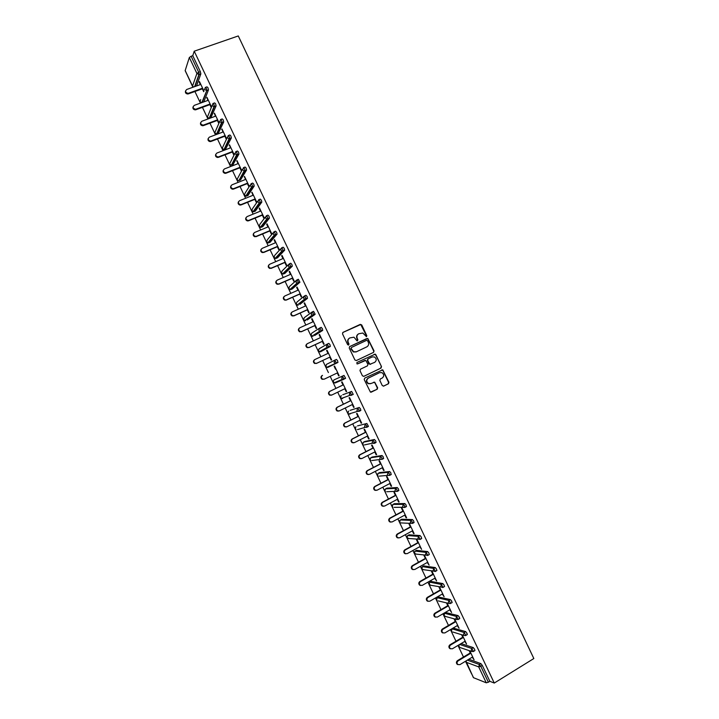 <?xml version="1.0" encoding="UTF-8"?>
<svg xmlns="http://www.w3.org/2000/svg" width="719" height="719" viewBox="0 0 719 719"><rect width="100%" height="100%" fill="white"/><g stroke="black" fill="none" stroke-linecap="round" stroke-linejoin="round"><path stroke-width="1.08" d="M366.474 336.672L366.807 335.656L361.72 324.934L360.282 324.368L342.981 332.376L342.496 333.841L347.628 344.635L348.634 345.03L348.976 344.006L348.311 342.603C347.565 340.554 348.077 338.991 349.856 337.921L353.964 337.193L357.001 340.851L357.918 339.817L357.262 338.424C356.516 336.375 357.019 334.82 358.79 333.751L362.825 333.023L366.474 336.672M366.331 336.726L366.474 335.836L360.749 324.53L342.756 332.52M348.499 345.075L348.311 342.603M357.442 340.887L357.262 338.424M382.265 385.546L383.694 386.094L388.485 383.757L388.943 382.283L382.733 369.818L364.704 378.122L364.227 379.596L370.438 392.125L377.178 389.276L377.655 387.802L374.68 382.14L370.896 383.542L368.488 383.533C366.268 381.708 366.214 379.911 368.326 378.113L379.623 372.649L381.942 372.64C384.216 374.419 384.297 376.235 382.184 378.059L380.315 378.967L379.848 380.441L382.265 385.546M494.268 683.05L194.229 51.193L238.277 35.95L533.84 658.532L494.268 683.05L489.846 681.306L482.287 665.39L480.795 666.297L488.363 682.223L489.846 681.306M373.583 352.373L374.051 350.908L367.786 338.424L349.713 346.549L349.227 348.014L354.916 359.994L356.363 360.561L373.583 352.373L373.709 351.079L368.065 339.179L366.627 338.622L349.551 346.639M375.848 354.692L381.501 366.6L381.034 368.065L363.859 376.343L362.412 375.794L359.985 370.662L360.462 369.189L367.463 365.836L367.93 364.362L365.746 360.408L357.595 363.895L356.975 363.895L356.921 362.475L375.255 354.125L381.501 366.6M467.269 634.5L466.793 633.502M459.729 618.619L459.18 617.468M452.125 602.612L451.568 601.444M189.34 57.511L185.178 70.543L192.539 86.037L196.916 73.473L189.34 57.511L191.119 56.262L198.705 72.242L200.349 71.657L192.764 55.687L191.119 56.262M471.763 674.188L465.49 661.264M463.476 657.022L457.976 645.437M455.981 641.231L450.462 629.619M448.476 625.431L442.949 613.801M440.981 609.64L435.435 597.974M433.476 593.84L427.922 582.156M425.972 578.049L420.408 566.329M418.467 562.249L412.895 550.502M410.971 546.449L405.372 534.675M403.467 530.649L397.859 518.848M395.962 514.849L390.345 503.012M388.458 499.04L382.823 487.185M380.953 483.24L375.309 471.349M373.449 467.431L367.786 455.513M365.935 451.622L360.264 439.686M358.43 435.822L352.75 423.851M350.926 420.013L345.228 408.015M343.412 404.195L337.705 392.17M335.908 388.386L330.183 376.334M328.394 372.577L322.669 360.516M320.872 356.732L315.156 344.698M313.349 340.896L307.651 328.88M305.827 325.051L300.138 313.062M298.304 309.206L292.624 297.244M290.782 293.361L285.11 281.426M283.25 277.516L277.597 265.608M275.728 261.662L270.083 249.79M268.205 245.817L262.57 233.963M260.673 229.963L255.056 218.136M253.142 214.118L247.543 202.318M245.619 198.264L240.029 186.491M238.088 182.41L232.507 170.664M230.556 166.556L224.993 154.837M223.025 150.702L217.48 139.001M215.502 134.839L209.957 123.174M207.971 118.986L202.434 107.338M200.439 103.123L194.921 91.511M192.908 87.26L186.778 74.075M473.515 677.702L486.269 682.807L478.71 666.899L466.173 662.253L473.381 677.415M199.657 81.984L199.19 82.146L199.424 81.49L203.962 91.043M199.19 82.146L200.349 84.599M202.363 88.832L203.72 91.69M468.824 659.242L480.867 663.601L482.287 665.39M194.229 51.193L192.764 55.687M200.349 71.657L200.853 73.85L196.512 85.974M461.095 643.577L473.273 647.594L474.675 649.365L474.747 650.677M453.303 628.109L465.669 631.597L467.071 633.34L467.134 634.67M445.933 612.561L458.075 615.599L459.459 617.306L459.522 618.664M438.563 597.013L450.471 599.592L451.847 601.282L451.9 602.666M431.193 581.464L442.877 583.585L444.234 585.248L444.288 586.659M423.824 565.916L435.274 567.579L436.622 569.223L436.667 570.652M416.454 550.359L427.67 551.572L429.009 553.19L429.054 554.646M409.093 534.81L420.067 535.565L421.397 537.156L421.433 538.639M401.723 519.253L412.472 519.558L413.784 521.122L413.802 522.632M394.354 503.695L404.869 503.543L406.163 505.08L406.172 506.625M386.984 488.138L397.265 487.536L398.551 489.046L398.542 490.619M379.614 472.581L389.662 471.52L390.938 473.003L390.893 474.621M372.235 457.023L382.05 455.504L383.317 456.969L383.245 458.623M364.866 441.466L374.446 439.489L375.704 440.927L376.064 442.383L375.57 442.634M357.496 425.909L366.843 423.473L368.452 426.367L366.816 427.302M350.126 410.342L359.239 407.457L360.462 408.841L360.839 410.351L360.093 410.72M359.293 410.962L357.936 411.376M342.756 394.776L351.627 391.433L353.218 394.336L352.121 394.866M351.672 395.037L350.62 395.414M333.023 381.007L333.931 382.921L333.149 382.122L333.868 379.938L344.024 375.417L345.605 378.32L342.523 379.237L343.925 379.246M336.816 382.202L336.294 381.906M334.847 360.138L334.101 362.376L334.946 363.212L336.42 363.041L334.847 360.138L336.411 359.392L337.606 360.704L337.876 362.475L327.9 367.373L337.876 362.475M327.235 344.104L326.489 346.333L327.37 347.196L328.808 347.016L327.235 344.104L328.808 343.367L329.985 344.653L330.273 346.45L320.503 351.807L330.273 346.45M319.658 328.053L321.195 327.352L322.364 328.61L322.66 330.425L314.607 335.548M312.064 312.01L313.583 311.327L315.147 314.239L307.211 319.991M304.47 295.967L305.979 295.293L307.121 296.507L307.444 298.376L299.805 304.434M296.866 279.925L298.367 279.269L299.913 282.199L292.39 288.876M289.272 263.882L290.755 263.244L291.878 264.394L292.291 266.174L284.985 273.319M281.668 247.839L283.142 247.21L284.248 248.343L284.679 250.149L277.579 257.762M274.065 231.788L275.53 231.176L276.626 232.291L277.058 234.124L270.173 242.204M266.47 215.745L267.917 215.143L269.005 216.23L269.436 218.1L262.768 226.638M258.867 199.693L260.305 199.109L261.374 200.17L261.815 202.075L255.362 211.08M251.264 183.642L252.693 183.075L253.753 184.109L254.202 186.05L247.947 195.514M243.66 167.599L245.071 167.042L246.123 168.048L246.581 170.026L240.541 179.948M236.057 151.547L237.459 151.008L238.492 151.988L238.96 153.992L233.136 164.381M228.453 135.496L229.846 134.965L230.871 135.927L231.338 137.967L225.721 148.806M220.841 119.444L222.225 118.923L223.241 119.857L223.717 121.933L218.315 133.24M213.237 103.392L214.613 102.889L215.61 103.788L216.095 105.909L210.901 117.664M210.182 116.676L209.984 116.217M205.625 87.332L206.991 86.846L207.98 87.727L208.474 89.875L203.783 101.9M211.512 106.942L206.937 97.308L207.863 100.417M209.858 104.623L211.251 107.562M219.025 122.751L214.451 113.126L215.376 116.235M217.363 120.415L218.756 123.353M226.539 138.569L221.964 128.944L222.89 132.053M224.858 136.206L226.251 139.144M234.043 154.387L229.469 144.753L230.404 147.871M232.354 151.997L233.756 154.936M239.858 167.788L241.251 170.727L241.557 170.196L236.982 160.571L237.908 163.689M247.354 183.579L248.747 186.509L249.062 186.014L244.487 176.38L245.422 179.507M254.85 199.361L256.243 202.3L256.575 201.823L252.001 192.198L252.926 195.325M262.345 215.152L263.738 218.082L264.08 217.632L259.505 208.007L259.173 208.474L260.44 211.134M269.841 230.934L271.234 233.873L271.584 233.441L267.019 223.816L266.668 224.256L267.944 226.943M277.336 246.716L278.729 249.655L279.089 249.25L274.523 239.625L274.164 240.038L275.458 242.761M284.832 262.498L286.225 265.437L286.602 265.059L282.028 255.434L281.659 255.82L282.962 258.57M292.327 278.28L293.72 281.219L294.107 280.859L289.532 271.234L289.155 271.602L290.467 274.379M299.823 294.062L301.216 296.992L301.612 296.668L297.037 287.043L296.65 287.384L297.981 290.179M307.31 309.835L308.703 312.774L309.116 312.468L304.541 302.843L304.146 303.166L305.485 305.988M314.805 325.617L316.198 328.547L316.621 328.268L312.046 318.652L311.633 318.939L312.99 321.797M322.292 341.39L323.685 344.329L324.125 344.077L319.551 334.452L319.128 334.721L320.494 337.597M329.787 357.172L331.18 360.102L331.621 359.877L327.055 350.252L326.615 350.495L327.999 353.397M337.283 372.945L338.667 375.875L339.125 375.669L334.56 366.052L334.11 366.268L335.503 369.198M344.787 388.745L346.163 391.648L346.63 391.469L342.064 381.852L341.597 382.041L342.99 384.971M352.283 404.545L353.649 407.421L354.125 407.269L349.56 397.643L349.092 397.814L350.486 400.744M359.788 420.345L361.136 423.185L361.63 423.06L357.064 413.443L356.579 413.587L357.972 416.517M367.292 436.145L368.631 438.958L369.135 438.851L364.56 429.234L364.066 429.36L365.459 432.29M374.788 451.936L376.118 454.732L376.63 454.651L372.065 445.025L371.552 445.124L372.945 448.054M382.292 467.736L383.604 470.496L384.126 470.442L379.56 460.825L379.039 460.888L380.432 463.827M389.788 483.528L391.091 486.26L391.63 486.224L387.065 476.616L386.534 476.661L387.918 479.591M397.292 499.319L398.578 502.024L399.126 502.015L394.56 492.398L394.012 492.425L395.405 495.355M404.788 515.11L406.064 517.788L406.621 517.806L402.056 508.189L401.499 508.189L402.892 511.119M412.284 530.901L413.542 533.552L414.117 533.588L409.551 523.98L408.985 523.953L410.378 526.883M419.788 546.683L421.613 549.379L417.047 539.762L416.472 539.717L417.865 542.647M427.284 562.474L429.108 565.161L424.543 555.553L423.958 555.472L425.351 558.402M434.779 578.256L436.604 580.943L432.038 571.335L431.445 571.237L432.829 574.166M442.275 594.047L444.099 596.725L439.534 587.117M438.923 586.992L440.316 589.922M449.77 609.829L451.595 612.507L447.092 603.025M446.463 602.873L447.793 605.677M457.266 625.611L459.09 628.289L454.66 618.969M454.031 618.798L455.28 621.432M464.753 641.393L466.577 644.071L462.236 634.913M461.589 634.715L462.757 637.187M472.248 657.175L474.073 659.844L469.804 650.857M469.148 650.632L470.244 652.942M488.363 682.223L486.269 682.807M206.686 97.946L207.162 97.775M214.19 113.737L214.657 113.566M221.686 129.528L222.153 129.348M229.181 145.319L229.658 145.139M236.686 161.11L237.153 160.93M244.181 176.901L244.649 176.712M251.677 192.683L252.144 192.494M259.173 208.474L259.64 208.285M266.668 224.256L267.135 224.067M274.164 240.038L274.631 239.849M281.659 255.82L282.118 255.622M289.155 271.602L289.613 271.405M296.65 287.384L297.109 287.187M304.146 303.166L304.595 302.96M311.633 318.939L312.091 318.733M319.128 334.721L319.578 334.515M326.615 350.495L327.073 350.288M334.11 366.268L334.56 366.052M338.667 375.875L339.125 375.66M346.163 391.648L346.612 391.433M353.649 407.421L354.099 407.197M361.136 423.185L361.585 422.97M358.43 333.949C356.687 335.018 356.184 336.564 356.93 338.604M349.497 338.119C347.753 339.188 347.25 340.743 347.996 342.783M356.309 360.579L373.233 352.535M367.598 340.743L366.591 340.348L351.447 347.466L351.106 348.499L353.676 351.789L356.426 351.762L366.771 346.882C368.532 345.812 369.036 344.248 368.29 342.208L367.598 340.743M351.393 347.493L351.106 348.499M366.555 346.989L356.103 351.924L353.353 351.951L350.782 348.661M363.661 376.414L380.675 368.209L381.151 366.744M364.884 360.417L357.514 363.922M374.68 362.376C376.819 360.525 376.72 358.709 374.383 356.939L372.118 356.966L368.137 358.862L367.661 360.336L369.845 364.281L374.68 362.376M370.644 364.308L368.928 363.877L367.319 360.489L367.795 359.024L372.118 356.966M375.498 354.853L374.15 354.26M370.501 383.694L368.146 383.658C365.926 381.843 365.872 380.045 367.984 378.257L379.273 372.793M371.076 392.223L376.828 389.401L377.304 387.927L374.878 382.814L373.691 382.184M383.416 386.184L388.116 383.883L388.584 382.409L382.939 370.528L381.726 369.899M200.826 84.429L186.715 89.48C184.891 91.322 185.358 92.616 188.108 93.344L187.884 93.991C185.844 93.794 185.062 92.769 185.538 90.927M188.288 93.892L202.83 88.662M188.513 93.245L202.605 88.176M208.339 100.247L194.265 105.369C192.458 107.158 192.881 108.452 195.55 109.252L195.307 109.872C193.312 109.603 192.575 108.56 193.096 106.763M195.82 109.764L210.334 104.453M196.053 109.135L210.119 103.994M215.844 116.065L201.814 121.259C200.017 122.994 200.412 124.297 202.983 125.151L203.603 125.034L202.74 125.753C200.781 125.403 200.089 124.351 200.664 122.59M203.36 125.627L217.83 120.244M203.603 125.034L217.623 119.812M223.357 131.883L209.364 137.149C207.584 138.83 207.944 140.133 210.433 141.05L211.152 140.924L210.173 141.625C208.258 141.203 207.611 140.133 208.231 138.416M210.892 141.49L225.326 136.035M211.152 140.924L225.137 135.63M230.871 147.692L216.904 153.039C215.152 154.675 215.475 155.969 217.875 156.94L218.702 156.814L217.605 157.488C215.727 157.003 215.125 155.924 215.799 154.243M218.423 157.362L232.83 151.817M218.702 156.814L232.65 151.448M238.375 163.51L224.454 168.929C222.71 170.511 223.007 171.814 225.326 172.83L226.242 172.704L225.964 173.225L225.047 173.351C223.205 172.803 222.647 171.706 223.375 170.061M225.964 173.225L240.326 167.608M226.242 172.704L240.155 167.257M245.889 179.319L231.994 184.819C230.278 186.356 230.538 187.659 232.785 188.711L233.792 188.585L233.495 189.088L232.489 189.205C230.682 188.594 230.17 187.479 230.952 185.879M233.495 189.088L247.821 183.39M233.792 188.585L247.669 183.075M253.394 195.137L239.544 200.709C237.845 202.201 238.079 203.495 240.245 204.591L241.332 204.475L241.027 204.942L239.939 205.059C238.16 204.385 237.692 203.261 238.528 201.688M241.027 204.942L255.317 199.172M241.332 204.475L255.173 198.884M260.907 210.946L247.084 216.59C245.413 218.055 245.619 219.34 247.704 220.463L248.873 220.356L248.558 220.805L247.39 220.913C245.637 220.176 245.215 219.034 246.114 217.498M248.558 220.805L262.812 214.963M248.873 220.356L262.687 214.693M268.412 226.755L254.634 232.471C252.971 233.9 253.16 235.185 255.173 236.335L256.422 236.245L254.841 236.758C253.124 235.958 252.746 234.807 253.708 233.298M256.09 236.668L270.308 230.745M256.422 236.245L270.191 230.502M275.916 242.564L262.174 248.361C260.539 249.754 260.7 251.039 262.642 252.207L263.963 252.126L262.309 252.603C260.602 251.749 260.269 250.58 261.303 249.098M263.621 252.522L277.795 246.527M263.963 252.126L277.696 246.311M283.421 258.373L269.715 264.241C268.106 265.608 268.241 266.884 270.119 268.079L271.503 268.007L269.769 268.448C268.088 267.522 267.801 266.345 268.906 264.898M271.153 268.376L285.29 262.3M271.503 268.007L285.2 262.12M290.925 274.173L277.255 280.122C275.665 281.462 275.781 282.729 277.597 283.942L279.044 283.888L277.237 284.293C275.575 283.304 275.341 282.109 276.518 280.698M278.684 284.239L292.786 278.082M279.044 283.888L292.714 277.929M298.439 289.982L284.796 296.003C283.223 297.315 283.322 298.583 285.084 299.805L286.216 300.093L284.706 300.129C283.061 299.077 282.873 297.864 284.131 296.489M286.216 300.093L300.272 293.855M286.584 299.769L300.218 293.729M305.943 305.782L292.336 311.875C290.782 313.169 290.862 314.428 292.57 315.668L294.125 315.641L292.184 315.965C290.557 314.85 290.413 313.628 291.752 312.289M293.738 315.938L307.768 309.637M294.125 315.641L307.723 309.529M313.448 321.591L299.877 327.756C298.34 329.023 298.403 330.282 300.066 331.531L301.665 331.522L299.661 331.81C298.043 330.623 297.954 329.383 299.383 328.08M301.27 331.792L315.255 325.41M301.665 331.522L315.228 325.339M320.944 337.391L307.417 343.628C305.899 344.877 305.943 346.136 307.552 347.394L309.206 347.394L307.148 347.645C305.539 346.387 305.494 345.138 307.013 343.889M308.793 347.645L322.75 341.183M309.206 347.394L322.723 341.139M328.448 353.191L314.958 359.5C313.457 360.74 313.493 361.99 315.057 363.257L316.746 363.266L314.634 363.481C313.071 362.214 313.044 360.965 314.536 359.734M316.324 363.49L330.237 356.957L316.746 363.266M324.287 379.147L322.121 379.317C320.602 378.041 320.584 376.801 322.067 375.579L322.498 375.381C321.016 376.594 321.034 377.843 322.552 379.111L324.287 379.147L337.732 372.739M331.378 395.189L329.608 395.144C328.134 393.877 328.125 392.637 329.59 391.433L343.439 384.755M329.59 391.433L330.039 391.253C328.565 392.457 328.574 393.697 330.057 394.974L331.819 395.019L345.237 388.53M330.039 391.253L343.457 384.782M338.874 411.043L337.103 410.98C335.665 409.704 335.665 408.464 337.112 407.278L350.926 400.528M337.112 407.278L337.571 407.125C336.124 408.311 336.115 409.551 337.553 410.828L339.359 410.882L352.732 404.33M337.571 407.125L350.953 400.582M346.297 426.942L344.599 426.816C343.197 425.531 343.206 424.3 344.644 423.123L358.422 416.292M344.644 423.123L345.111 422.988C343.673 424.174 343.655 425.405 345.066 426.691L346.9 426.753L360.237 420.121M345.111 422.988L358.457 416.382M353.712 442.823L352.094 442.643C350.719 441.358 350.746 440.136 352.166 438.967L365.908 432.065M352.166 438.967L352.643 438.86C351.223 440.028 351.205 441.259 352.571 442.545L354.431 442.625L367.733 435.921M352.643 438.86L365.953 432.173M361.136 458.695L359.59 458.479C358.251 457.194 358.287 455.972 359.689 454.812L373.395 447.829M359.689 454.812L360.183 454.732C358.772 455.891 358.745 457.113 360.075 458.407L361.972 458.488L375.237 451.712M360.183 454.732L373.458 447.964M368.559 474.567L367.085 474.306C365.782 473.021 365.827 471.799 367.211 470.648L380.881 463.593M367.211 470.648L367.715 470.594C366.322 471.745 366.286 472.967 367.589 474.261L369.503 474.36L382.733 467.503M367.715 470.594L380.953 463.755M375.992 490.43L374.581 490.142C373.314 488.848 373.359 487.635 374.734 486.493L388.368 479.357M374.734 486.493L375.246 486.457C373.871 487.608 373.826 488.821 375.102 490.115L377.035 490.223L390.237 483.294M375.246 486.457L388.458 479.546M383.425 506.284L382.086 505.969C380.836 504.684 380.89 503.462 382.256 502.329L395.845 495.121M382.256 502.329L382.787 502.32C381.421 503.462 381.358 504.675 382.616 505.969L384.575 506.086L397.733 499.085M382.787 502.32L395.953 495.337M390.857 522.138L389.59 521.805C388.368 520.511 388.431 519.298 389.779 518.165L403.332 510.885M389.779 518.165L390.318 518.183C388.961 519.316 388.898 520.529 390.129 521.823L392.107 521.949L405.228 514.867M390.318 518.183L403.449 511.128M398.299 537.983L397.086 537.632C395.89 536.338 395.962 535.134 397.301 534.001L410.819 526.641M397.301 534.001L397.85 534.046C396.511 535.179 396.439 536.383 397.643 537.677L399.638 537.812L412.724 530.658M397.85 534.046L410.944 526.91M405.75 553.828L404.59 553.459C403.422 552.165 403.494 550.961 404.824 549.837L418.305 542.405M404.824 549.837L405.381 549.909C404.051 551.033 403.979 552.237 405.157 553.531L407.17 553.666L420.22 546.44M405.381 549.909L418.44 542.701M413.2 569.673L412.095 569.286C410.944 567.992 411.025 566.788 412.338 565.673L425.783 558.16M412.338 565.673L412.913 565.763C411.601 566.887 411.52 568.091 412.67 569.385L414.701 569.529L427.715 562.231M412.913 565.763L425.936 558.483M420.66 585.509L419.599 585.113C418.467 583.819 418.557 582.624 419.86 581.509L433.269 573.915M419.86 581.509L420.444 581.626C419.141 582.741 419.051 583.945 420.184 585.239L422.233 585.383L435.211 578.013M420.444 581.626L433.431 574.265M428.12 601.336L427.104 600.94C425.999 599.646 426.088 598.451 427.383 597.336L440.747 589.67M427.383 597.336L427.976 597.48C426.682 598.594 426.592 599.799 427.706 601.093L429.764 601.246L442.706 593.795M427.976 597.48L440.927 590.047M435.579 617.172L434.609 616.767C433.521 615.473 433.611 614.278 434.896 613.172L448.234 605.425M434.896 613.172L435.507 613.334C434.222 614.448 434.123 615.644 435.22 616.938L437.296 617.1L450.202 609.577M435.507 613.334L448.422 605.829M443.048 632.999L442.122 632.594C441.044 631.3 441.142 630.105 442.419 628.999L455.711 621.18M442.419 628.999L443.039 629.188C441.763 630.302 441.664 631.498 442.742 632.792L444.818 632.954L457.697 625.359M443.039 629.188L455.918 621.611M450.525 648.826L449.627 648.421C448.566 647.127 448.665 645.932 449.932 644.826L463.189 636.935M449.932 644.826L450.561 645.042C449.303 646.147 449.195 647.352 450.256 648.637L452.35 648.808L465.184 641.132M450.561 645.042L463.413 637.394M457.994 664.653L457.131 664.239C456.089 662.954 456.197 661.759 457.446 660.653L470.675 652.681M457.446 660.653L458.093 660.896C456.835 662.001 456.736 663.197 457.778 664.491L459.881 664.662L472.68 656.914M458.093 660.896L470.9 653.167M192.701 86.316L193.636 86.999M194.642 86.64L198.92 74.542L196.916 73.473L198.705 72.242L199.208 74.425L194.912 86.541M466.092 660.896L466.065 661.938M467.368 660.123L479.375 664.509L480.795 666.297L478.71 666.899L479.375 664.509L480.867 663.601M200.835 73.886L198.92 74.542L200.853 73.85M201.823 102.619L206.829 90.468L206.335 88.32L205.346 87.43L204.538 89.533L206.811 90.522L202.192 102.484M201.662 102.673L199.945 101.631L200.718 99.59M208.456 89.929L206.829 90.468L208.474 89.875M207.189 116.64L207.342 117.377L209.121 118.258L207.351 117.224L212.132 105.513M216.077 105.972L214.433 106.574L209.553 118.168L211.143 117.574M214.595 132.206L214.738 132.961L216.446 133.851L214.747 132.817L219.717 121.466M223.69 122.014L222.054 122.625L216.949 133.752L218.54 133.15M221.991 147.781L222.144 148.545L223.771 149.435L222.153 148.402L227.312 137.419M231.311 138.048L229.676 138.668L224.355 149.336L225.937 148.725M229.397 163.348L229.541 164.121L231.096 165.019L229.559 163.995L234.906 153.363M238.924 154.091L237.297 154.72L231.752 164.912L233.333 164.3M236.803 178.914L236.937 179.705L238.42 180.595L236.964 179.579L242.51 169.298M246.536 170.124L244.918 170.763L239.148 180.496L240.73 179.876M244.199 194.481L245.754 196.17L244.361 195.164L245.125 193.078L250.122 185.214M254.158 186.158L252.54 186.805L246.554 196.071L248.118 195.442M251.605 210.038L253.079 211.745L251.767 210.757L252.522 208.654L257.744 201.131M261.77 202.201L260.152 202.848L253.951 211.656L255.515 211.009M259.002 225.595L260.422 227.312L259.164 226.341L259.918 224.229L265.374 217.039M269.382 218.225L267.774 218.891L261.348 227.231L262.911 226.584M266.407 241.153L267.756 242.887L266.569 241.926L267.315 239.813L273.022 232.938M276.995 234.259L275.395 234.933L268.744 242.806L270.299 242.15M273.804 256.71L275.098 258.445L273.966 257.501L274.712 255.38L280.68 248.837M284.607 250.293L283.007 250.976L276.141 258.382L277.696 257.717M281.201 272.258L282.441 274.011L281.363 273.085L282.109 270.955L288.355 264.727M292.22 266.327L290.62 267.01L283.538 273.957L285.084 273.283M288.607 287.798L289.793 289.577L288.768 288.67L289.505 286.53L296.048 280.617M299.832 282.351L298.241 283.052L290.925 289.523L292.48 288.84M296.003 303.346L297.145 305.135L296.165 304.245L296.902 302.106L303.76 296.516M307.444 298.376L299.868 304.407M303.409 318.885L304.497 320.692L303.562 319.82L304.299 317.672L311.489 312.414M315.048 314.401L307.256 319.964M310.815 334.416L311.848 336.249L310.959 335.396L311.687 333.239L319.236 328.322M322.66 330.425L314.643 335.53M318.211 349.955L319.209 351.807L318.355 350.98L319.083 348.805L326.992 344.239M325.617 365.477L326.57 367.364L325.752 366.546L326.471 364.38L334.766 360.174M333.868 379.938L344.024 375.417M343.799 379.299L335.288 382.93L333.931 382.921L342.523 379.237L341.723 378.41L342.46 376.163L344.042 379.066L345.605 378.32M342.774 394.767L351.627 391.433M353.092 394.515L350.108 395.252L351.528 395.279M350.162 410.324L359.239 407.457M360.695 410.54L359.185 411.286M357.55 425.882L366.843 423.473M364.937 441.43L363.428 442.194L372.9 440.271L374.446 439.489M375.911 442.571L374.437 443.317M372.325 456.978L370.815 457.751L380.513 456.295L382.05 455.504M383.515 458.587L382.068 459.333M379.704 472.536L378.203 473.309L388.116 472.32L389.662 471.52M391.118 474.603L389.689 475.349M387.092 488.084L385.591 488.866L395.729 488.345L397.265 487.536M398.721 490.61L397.31 491.356M394.479 503.633L392.978 504.423L403.332 504.361L404.869 503.543M406.325 506.625L404.941 507.371M401.858 519.181L400.366 519.981L410.944 520.385L412.472 519.558M413.928 522.632L412.562 523.378M409.237 534.72L407.754 535.538L418.548 536.401L420.067 535.565M421.532 538.648L420.175 539.394M407.592 535.637L407.071 537.794L407.61 538.432L420.211 539.304L418.548 536.401L417.847 538.729L419.896 539.475M416.625 550.269L415.142 551.087L426.151 552.417L427.67 551.572M414.971 551.203L414.468 553.351L414.98 553.981L427.823 555.329L426.151 552.417L425.459 554.753L427.526 555.49M424.003 565.808L422.529 566.644L433.764 568.432L435.274 567.579M422.341 566.761L421.855 568.918L422.359 569.529L435.435 571.344L433.764 568.432L433.072 570.778L435.157 571.506M431.382 581.356L429.917 582.192L441.367 584.448L442.877 583.585M429.719 582.327L429.243 584.475L429.728 585.077L443.048 587.369L441.367 584.448L440.675 586.803L442.778 587.522M438.77 596.896L437.296 597.741L448.971 600.464L450.471 599.592M450.427 603.547L448.773 603.43L450.427 603.547M446.148 612.435L444.684 613.289L456.574 616.48L458.075 615.599M445.564 616.471L443.902 615.5L444.684 613.289L444.018 615.59L444.477 616.165L456.367 619.436L458.273 619.401L456.574 616.48L455.891 618.843L458.012 619.553M453.527 627.975L452.062 628.837L464.177 632.486L465.669 631.597M465.633 635.569L463.962 635.443L465.633 635.569M459.639 644.449L471.781 648.493L473.273 647.594M213.965 104.39L212.968 103.482L212.168 105.594L214.001 106.664L214.46 106.511L213.965 104.39M209.283 118.24L214.001 106.664L216.095 105.909M221.605 120.468L220.589 119.534L219.789 121.646L221.533 122.724L222.081 122.545L221.605 120.468M216.698 133.824L221.533 122.724L223.717 121.933M229.235 136.538L228.211 135.585L227.42 137.706L229.073 138.776L229.712 138.587L229.235 136.538M224.112 149.399L229.073 138.776L231.338 137.967M236.866 152.617L235.832 151.628L235.041 153.758L236.623 154.819L237.333 154.621L236.866 152.617M231.527 164.984L236.623 154.819L238.96 153.992M244.496 168.686L243.453 167.68L242.663 169.819L244.163 170.87L244.963 170.655L244.496 168.686M238.942 180.559L244.163 170.87L246.581 170.026M252.135 184.756L251.075 183.722L250.284 185.87L251.713 186.904L252.585 186.697L252.135 184.756M246.356 196.134L245.754 196.17L251.713 186.904L254.202 186.05M259.766 200.826L258.687 199.765L257.914 201.922L259.271 202.947L260.206 202.731L259.766 200.826M253.771 211.71L253.079 211.745L259.271 202.947L261.815 202.075M267.387 216.895L266.309 215.808L265.536 217.974L266.821 218.98L267.827 218.765L267.387 216.895M261.186 227.285L260.422 227.312L266.821 218.98L269.436 218.1M275.018 232.956L273.93 231.851L273.157 234.017L274.379 235.014L275.458 234.798L275.018 232.956M268.6 242.86L267.756 242.887L274.379 235.014L277.058 234.124M282.648 249.026L281.542 247.884L280.778 250.068L281.938 251.039L283.007 250.976L282.648 249.026M276.015 258.427L275.098 258.445L281.938 251.039L284.679 250.149M290.278 265.086L289.155 263.927L288.391 266.111L289.505 267.073L290.62 267.01L290.278 265.086M283.43 273.993L282.441 274.011L289.505 267.073L292.291 266.174M297.909 281.147L296.776 279.961L296.012 282.163L297.073 283.097L298.241 283.052L297.909 281.147M290.836 289.559L289.793 289.577L297.073 283.097L299.913 282.199M305.53 297.208L304.389 296.003L303.634 298.205L304.64 299.122L305.854 299.086L305.53 297.208M298.25 305.126L297.145 305.135L304.64 299.122L307.525 298.214M313.16 313.268L312.001 312.037L311.255 314.248L312.217 315.147L313.466 315.12L313.16 313.268M305.665 320.692L304.497 320.692L312.217 315.147L315.147 314.239M320.782 329.329L319.622 328.071L318.868 330.291L319.793 331.171L321.078 331.153L320.782 329.329M313.071 336.249L311.848 336.249L319.793 331.171L322.759 330.264M330.381 346.279L327.37 347.196L319.209 351.807L320.503 351.807M337.993 362.295L326.57 367.364L327.9 367.373M353.218 394.336L351.663 395.099L350.072 392.197L349.335 394.443L350.108 395.252L341.291 398.479L342.675 398.497M340.429 396.52L341.291 398.479L340.545 397.697L341.228 395.522M358.907 409.614L357.676 408.221L356.948 410.486L357.694 411.268L359.141 411.304L358.907 409.614M347.843 412.041L347.861 413.281L348.661 414.027L347.933 413.263L348.607 411.088M360.839 410.351L348.661 414.027L350.072 414.063M366.528 425.666L365.288 424.246L364.569 426.52L365.279 427.284L366.753 427.329L366.528 425.666M355.249 427.544L355.249 428.839L356.022 429.585L355.33 428.839L355.977 426.664M368.452 426.367L357.46 429.62M374.15 441.709L372.9 440.271L372.181 442.553L372.864 443.308L374.365 443.353L374.15 441.709M362.664 443.048L362.646 444.405L363.392 445.133L362.727 444.405L363.356 442.23M364.407 444.935L376.064 442.383M381.771 457.76L380.513 456.295L379.794 458.587L380.45 459.324L381.969 459.378L381.771 457.76M370.087 458.551L370.033 459.962L370.761 460.69L370.114 459.971L370.725 457.805M371.84 460.537L382.131 459.198L383.676 458.398M389.392 473.812L388.116 472.32L387.406 474.612L388.044 475.34L389.581 475.403L389.392 473.812M377.502 474.046L377.421 475.52L378.131 476.239L377.511 475.538L378.104 473.372M379.281 476.131L389.743 475.223L391.289 474.414M397.014 489.855L395.729 488.345L395.019 490.646L395.63 491.347L397.194 491.428L397.014 489.855M384.935 489.54L384.809 491.077L385.501 491.787L384.899 491.104L385.474 488.938M386.732 491.733L397.364 491.248L398.901 490.43M404.635 505.906L403.332 504.361L402.631 506.67L403.215 507.362L404.797 507.443L404.635 505.906M392.358 505.026L392.197 506.634L392.871 507.335L392.295 506.67L392.853 504.504M394.201 507.344L404.977 507.263L406.514 506.446M412.248 521.949L410.944 520.385L410.243 522.704L412.4 523.468L412.248 521.949M399.8 520.511L399.584 522.192L400.24 522.884L399.683 522.237L400.222 520.071M407.242 535.988L406.972 537.749L409.093 538.567M421.729 538.468L420.013 539.484M414.692 551.473L414.36 553.297L416.382 554.16M429.342 554.484L427.616 555.499M422.143 566.949L421.747 568.855L423.671 569.754M436.945 570.491L435.22 571.515M429.603 582.426L429.126 584.403L430.969 585.329M444.558 586.497L442.823 587.531M452.17 602.513L450.66 603.385L448.971 600.464L448.288 602.819L448.773 603.43L438.266 600.904M437.062 597.902L436.514 599.952L437.098 600.626L436.631 600.032L437.089 597.884M459.774 618.52L458.03 619.553M467.377 634.526L465.885 635.416L464.177 632.486L463.503 634.859L463.962 635.443L452.871 632.028M451.406 631.147L452.062 628.837L451.28 631.048L451.847 631.713L451.406 631.147M458.938 644.871L459.225 647.253L471.547 651.45L473.497 651.432L471.781 648.493L471.107 650.884L473.174 651.612M458.785 644.961L458.668 646.597L460.187 647.585M474.989 650.533L473.246 651.576M185.178 70.714L192.539 86.199L193.501 87.053M465.948 660.986L473.381 677.586M200.7 99.635L199.936 101.792L201.59 102.7M400.24 522.884L410.81 523.378L414.117 522.452M188.108 93.344L187.884 93.991M195.55 109.252L195.307 109.872M202.983 125.151L202.74 125.753M210.433 141.05L210.173 141.625M217.875 156.94L217.605 157.488M225.326 172.83L225.047 173.351M232.785 188.711L232.489 189.205M240.245 204.591L239.939 205.059M247.704 220.463L247.39 220.913M330.057 394.974L329.608 395.144M337.553 410.828L337.103 410.98M345.066 426.691L344.599 426.816M352.571 442.545L352.094 442.643M360.075 458.407L359.59 458.479M367.589 474.261L367.085 474.306M375.102 490.115L374.581 490.142M382.616 505.969L382.086 505.969M390.129 521.823L389.59 521.805M397.643 537.677L397.086 537.632M405.157 553.531L404.59 553.459M412.67 569.385L412.095 569.286M420.184 585.239L419.599 585.113M427.706 601.093L427.104 600.94M435.22 616.938L434.609 616.767M442.742 632.792L442.122 632.594M450.256 648.637L449.627 648.421M457.778 664.491L457.131 664.239"/></g></svg>
